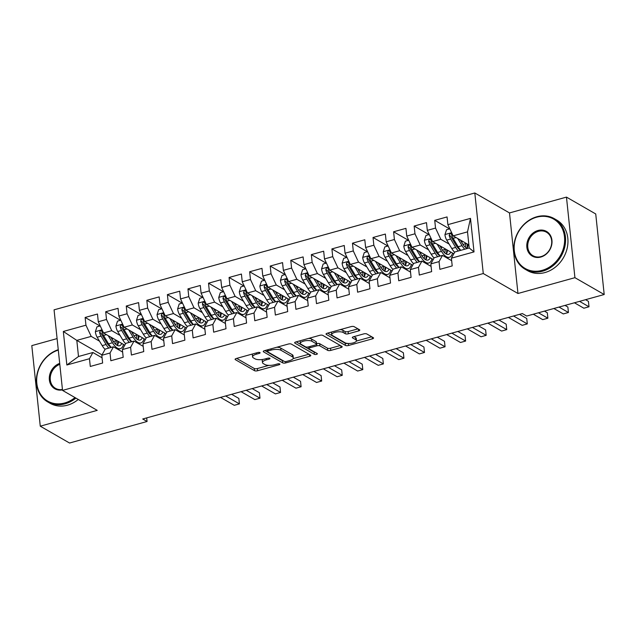 <?xml version="1.0" encoding="UTF-8"?>
<svg xmlns="http://www.w3.org/2000/svg" width="636" height="636" viewBox="0 0 636 636"><rect width="100%" height="100%" fill="white"/><g stroke="black" fill="none" stroke-linecap="round" stroke-linejoin="round"><path stroke-width="0.95" d="M259.925 352.567A1.606 0.556 174 0 0 257.763 352.535L236.314 358.489A2.29 0.803 174 0 0 235.097 359.34A2.29 0.803 174 0 0 235.36 359.658L254.519 370.685A2.29 0.803 174 0 0 257.604 370.732L279.045 364.778A1.606 0.556 174 0 0 279.896 364.182A1.606 0.556 174 0 0 279.713 363.959A1.606 0.556 174 0 0 277.558 363.919L274.784 364.69A7.338 2.56 174 0 1 264.918 364.523L263.32 363.609A7.338 2.56 174 0 1 262.485 362.584A7.338 2.56 174 0 1 266.373 359.857L269.147 359.086A1.606 0.556 174 0 0 269.998 358.489A1.606 0.556 174 0 0 269.815 358.259A1.606 0.556 174 0 0 267.661 358.227L264.886 358.998A7.338 2.56 174 0 1 255.02 358.831L253.422 357.917A7.338 2.56 174 0 1 252.587 356.883A7.338 2.56 174 0 1 256.475 354.157L259.257 353.385A1.606 0.556 174 0 0 260.108 352.789A1.606 0.556 174 0 0 259.925 352.567M358.569 330.935A2.29 0.803 174 0 0 359.785 330.084A2.29 0.803 174 0 0 359.523 329.758L354.149 326.666A2.29 0.803 174 0 0 351.072 326.618L327.254 333.232A2.29 0.803 174 0 0 326.037 334.083A2.29 0.803 174 0 0 326.292 334.401L345.451 345.428A2.29 0.803 174 0 0 348.536 345.475L372.354 338.861A2.29 0.803 174 0 0 373.57 338.01A2.29 0.803 174 0 0 373.308 337.692L366.813 333.956A2.29 0.803 174 0 0 363.728 333.9L353.536 336.73A2.29 0.803 174 0 0 352.32 337.589A2.29 0.803 174 0 0 352.583 337.907L355.802 339.759A6.129 2.139 174 0 1 356.502 340.618A6.129 2.139 174 0 1 351.978 343.186A6.129 2.139 174 0 1 345.006 342.756L332.397 335.506A6.129 2.139 174 0 1 331.69 334.647A6.129 2.139 174 0 1 336.221 332.072A6.129 2.139 174 0 1 343.194 332.501L345.292 333.709A2.29 0.803 174 0 0 348.377 333.765L358.569 330.935L358.378 329.098M574.928 277.678L566.461 197.112L509.5 212.933L517.966 293.498L574.928 277.678L604.2 294.516L526.672 316.052L522.339 313.556L142.726 418.997L147.067 421.493L146.685 417.9M517.966 293.498L483.273 273.536L62.535 390.401L54.068 309.835L474.806 192.97L483.273 273.536M57.089 338.598L31.8 345.618L40.267 426.184L97.228 410.363L62.535 390.401M40.267 426.184L69.539 443.03L147.067 421.493M291.375 344.1A2.29 0.803 174 0 0 288.291 344.052L264.473 350.667A2.29 0.803 174 0 0 263.256 351.517A2.29 0.803 174 0 0 263.519 351.843L282.678 362.862A2.29 0.803 174 0 0 285.755 362.91L309.573 356.295A2.29 0.803 174 0 0 310.789 355.445A2.29 0.803 174 0 0 310.527 355.127L291.375 344.1M295.859 341.953L319.677 335.331A2.29 0.803 174 0 1 322.762 335.387L341.922 346.405A2.29 0.803 174 0 1 342.176 346.731A2.29 0.803 174 0 1 340.968 347.582L330.768 350.412A2.29 0.803 174 0 1 327.691 350.356L319.916 345.889A2.29 0.803 174 0 0 316.839 345.841L310.074 347.717A2.29 0.803 174 0 0 308.858 348.568A2.29 0.803 174 0 0 309.12 348.886L317.205 353.544A1.606 0.556 174 0 1 317.388 353.767A1.606 0.556 174 0 1 316.203 354.443A1.606 0.556 174 0 1 314.383 354.324L294.905 343.122A2.29 0.803 174 0 1 294.643 342.804A2.29 0.803 174 0 1 295.859 341.953M102.022 354.896L76.805 340.387L78.498 356.502L66.852 365L89.469 358.72L90.288 366.447L102.627 363.021L101.808 355.293L110.036 353.004L110.847 360.739L123.185 357.305L122.374 349.577L130.603 347.296L131.414 355.023L143.752 351.597L142.941 343.869L151.161 341.58L151.98 349.315L164.319 345.889L163.5 338.153L171.728 335.872L172.539 343.599L184.877 340.173L184.066 332.445L192.295 330.156L193.106 337.891L205.444 334.464L204.633 326.729L212.853 324.447L213.664 332.175L226.003 328.748L225.192 321.021L233.42 318.731L234.231 326.467L246.569 323.04L245.758 315.305L253.987 313.023L254.798 320.751L267.136 317.324L266.325 309.597L274.545 307.315L275.356 315.043L287.695 311.616L286.884 303.881L295.112 301.599L295.923 309.327L308.261 305.9L307.45 298.173L315.679 295.891L316.49 303.618L328.828 300.192L328.017 292.465L336.237 290.175L337.048 297.902L349.387 294.476L348.576 286.749L356.804 284.467L357.615 292.194L369.953 288.768L369.142 281.04L377.363 278.751L378.182 286.486L390.52 283.052L389.701 275.324L397.929 273.043L398.74 280.77L411.079 277.344L410.268 269.616L418.496 267.327L419.307 275.062L431.645 271.628L430.834 263.9L439.055 261.619L439.873 269.346L452.212 265.92L451.393 258.192L454.82 251.975L469.209 247.976L467.516 231.862L453.126 235.861L468.891 244.94M66.852 365L63.33 331.467L85.947 325.187L91.202 336.388L99.526 341.182M99.987 325.998L85.137 317.459L85.947 325.187M85.137 317.459L97.475 314.025L98.286 321.76L106.514 319.471L111.761 330.68L120.093 335.466M120.554 320.29L105.703 311.743L106.514 319.471M105.703 311.743L118.042 308.317L118.853 316.044L127.073 313.763L132.328 324.964L140.651 329.758M141.113 314.574L126.262 306.035L127.073 313.763M126.262 306.035L138.6 302.609L139.411 310.336L147.639 308.047L152.894 319.256L161.218 324.042M161.679 308.865L146.829 300.319L147.639 308.047M146.829 300.319L159.167 296.893L159.978 304.62L168.206 302.339L173.453 313.54L181.785 318.334M182.246 303.149L167.387 294.611L168.206 302.339M167.387 294.611L179.726 291.185L180.544 298.912L188.765 296.63L194.02 307.832L202.343 312.626M202.805 297.441L187.954 288.895L188.765 296.63M187.954 288.895L200.292 285.469L201.103 293.196L209.331 290.914L214.586 302.116L222.91 306.91M223.371 291.733L208.521 283.187L209.331 290.914M208.521 283.187L220.859 279.76L221.67 287.488L229.898 285.206L235.145 296.408L243.477 301.202M243.93 286.017L229.079 277.471L229.898 285.206M229.079 277.471L241.418 274.044L242.237 281.772L250.457 279.49L255.712 290.7L264.035 295.486M264.497 280.309L249.646 271.763L250.457 279.49M249.646 271.763L261.984 268.336L262.795 276.064L271.023 273.782L276.278 284.984L284.602 289.778M285.063 274.593L270.213 266.047L271.023 273.782M270.213 266.047L282.551 262.62L283.362 270.356L291.59 268.066L296.837 279.276L305.169 284.061M305.622 268.885L290.771 260.339L291.59 268.066M290.771 260.339L303.11 256.912L303.929 264.64L312.149 262.358L317.404 273.56L325.727 278.353M326.189 263.169L311.338 254.623L312.149 262.358M311.338 254.623L323.676 251.196L324.487 258.932L332.715 256.642L337.962 267.851L346.294 272.637M346.755 257.461L331.905 248.915L332.715 256.642M331.905 248.915L344.243 245.488L345.054 253.215L353.282 250.934L358.529 262.135L366.861 266.929M367.314 251.745L352.463 243.198L353.282 250.934M352.463 243.198L364.802 239.772L365.62 247.507L373.841 245.218L379.096 256.427L387.419 261.213M387.88 246.037L373.03 237.49L373.841 245.218M373.03 237.49L385.368 234.064L386.179 241.791L394.407 239.51L399.654 250.711L407.986 255.505M408.447 240.321L393.597 231.782L394.407 239.51M393.597 231.782L405.935 228.348L406.746 236.083L414.966 233.794L420.221 245.003L428.545 249.789M429.006 234.612L414.155 226.066L414.966 233.794M414.155 226.066L426.494 222.64L427.305 230.367L435.533 228.085L440.788 239.287L449.111 244.081M449.573 228.896L434.722 220.358L435.533 228.085M434.722 220.358L447.06 216.932L447.871 224.659L470.489 218.379L474.019 251.904L451.393 258.192M451.655 260.68L442.481 255.402L434.253 257.683L430.834 263.9M439.055 261.619L442.481 255.402M447.871 224.659L453.126 235.861M470.489 218.379L467.516 231.862M431.097 266.397L421.914 261.118L413.686 263.399L410.268 269.616M418.496 267.327L421.914 261.118M440.788 239.287L432.56 241.577L453.81 253.804M427.305 230.367L432.56 241.577M410.53 272.105L401.348 266.826L393.127 269.108L389.701 275.324M397.929 273.043L401.348 266.826M420.221 245.003L411.993 247.285L433.251 259.512M406.746 236.083L411.993 247.285M389.963 277.821L380.789 272.542L372.561 274.824L369.142 281.04M377.363 278.751L380.789 272.542M399.654 250.711L391.434 253.001L412.685 265.228M386.179 241.791L391.434 253.001M369.405 283.529L360.222 278.25L352.002 280.532L348.576 286.749M356.804 284.467L360.222 278.25M379.096 256.427L370.868 258.709L392.118 270.936M365.62 247.507L370.868 258.709M348.838 289.245L339.664 283.958L331.435 286.248L328.017 292.465M336.237 290.175L339.664 283.958M358.529 262.135L350.301 264.425L371.559 276.652M345.054 253.215L350.301 264.425M328.279 294.953L319.097 289.674L310.869 291.956L307.45 298.173M315.679 295.891L319.097 289.674M337.962 267.851L329.742 270.133L350.993 282.36M324.487 258.932L329.742 270.133M307.713 300.669L298.53 295.382L290.31 297.672L286.884 303.881M295.112 301.599L298.53 295.382M317.404 273.56L309.175 275.849L330.426 288.076M303.929 264.64L309.175 275.849M287.146 306.377L277.972 301.098L269.744 303.38L266.325 309.597M274.545 307.315L277.972 301.098M296.837 279.276L288.617 281.557L309.867 293.784M283.362 270.356L288.617 281.557M266.587 312.093L257.405 306.806L249.177 309.096L245.758 315.305M253.987 313.023L257.405 306.806M276.278 284.984L268.05 287.265L289.3 299.5M262.795 276.064L268.05 287.265M246.021 317.801L236.838 312.522L228.618 314.804L225.192 321.021M233.42 318.731L236.838 312.522M255.712 290.7L247.484 292.981L268.734 305.208M242.237 281.772L247.484 292.981M225.454 323.517L216.28 318.231L208.052 320.52L204.633 326.729M212.853 324.447L216.28 318.231M235.145 296.408L226.925 298.689L248.175 310.917M221.67 287.488L226.925 298.689M204.895 329.225L195.713 323.947L187.485 326.228L184.066 332.445M192.295 330.156L195.713 323.947M214.586 302.116L206.358 304.406L227.609 316.633M201.103 293.196L206.358 304.406M184.329 334.934L175.146 329.655L166.926 331.944L163.5 338.153M171.728 335.872L175.146 329.655M194.02 307.832L185.792 310.114L207.042 322.341M180.544 298.912L185.792 310.114M163.762 340.65L154.588 335.371L146.359 337.652L142.941 343.869M151.161 341.58L154.588 335.371M173.453 313.54L165.233 315.83L186.483 328.057M159.978 304.62L165.233 315.83M143.203 346.358L134.021 341.079L125.793 343.361L122.374 349.577M130.603 347.296L134.021 341.079M152.894 319.256L144.666 321.538L165.917 333.765M139.411 310.336L144.666 321.538M122.637 352.074L113.454 346.795L105.234 349.077L101.808 355.293M110.036 353.004L113.454 346.795M132.328 324.964L124.1 327.254L145.35 339.481M118.853 316.044L124.1 327.254M102.07 357.782L92.896 352.503L78.498 356.502M89.469 358.72L92.896 352.503M111.761 330.68L103.541 332.962L124.791 345.189M98.286 321.76L103.541 332.962M604.2 294.516L595.733 213.958L566.461 197.112M509.5 212.933L474.806 192.97M91.202 336.388L76.805 340.387L63.33 331.467M469.209 247.976L474.019 251.904M252.572 353.974A7.338 2.56 174 0 0 252.357 354.705L252.587 356.883M262.612 359.475A7.338 2.56 174 0 0 262.255 360.405L262.485 362.584M236.695 358.386L254.289 368.506A2.29 0.803 174 0 0 257.373 368.554L268.829 365.374M293.093 358.632L308.969 354.228M264.854 350.563L282.448 360.684A2.29 0.803 174 0 0 283.529 360.946M268.185 350.905A1.606 0.556 174 0 0 267.335 351.501A1.606 0.556 174 0 0 267.518 351.732L284.332 361.407A1.606 0.556 174 0 0 286.486 361.439L289.412 360.628A7.338 2.56 174 0 0 293.307 357.901A7.338 2.56 174 0 0 292.473 356.875L280.977 350.261A7.338 2.56 174 0 0 271.111 350.094L268.185 350.905L268.058 349.673M293.307 357.901L293.077 355.723A7.338 2.56 174 0 0 292.242 354.697L292.473 356.875M276.835 347.232A7.338 2.56 174 0 1 280.746 348.083L292.242 354.697M340.355 345.507L330.545 348.234L330.768 350.412M316.513 343.686L316.609 343.663A2.29 0.803 174 0 1 319.693 343.71L327.461 348.178A2.29 0.803 174 0 0 330.545 348.234M296.241 341.842L314.152 352.153A1.606 0.556 174 0 0 315.114 352.336M311.855 341.254A6.129 2.139 174 0 0 304.882 340.824A6.129 2.139 174 0 0 300.359 343.392A6.129 2.139 174 0 0 301.059 344.251L305.503 346.811A2.29 0.803 174 0 0 308.587 346.859L315.345 344.982A2.29 0.803 174 0 0 316.561 344.132A2.29 0.803 174 0 0 316.299 343.806L311.855 341.254L311.632 339.075A6.129 2.139 174 0 0 308.706 338.384M300.232 340.737A6.129 2.139 174 0 0 300.128 341.214L300.359 343.392M316.561 344.132L316.33 341.953A2.29 0.803 174 0 0 316.076 341.627L316.299 343.806M311.632 339.075L316.076 341.627M340.173 329.639A6.129 2.139 174 0 1 342.963 330.322L345.062 331.531A2.29 0.803 174 0 0 348.146 331.587L357.965 328.86M331.539 332.04A6.129 2.139 174 0 0 331.467 332.469L331.69 334.647M356.502 340.618L356.271 338.439A6.129 2.139 174 0 0 355.572 337.581L355.802 339.759M353.918 336.627L355.572 337.581M356.43 341.039L371.742 336.786M327.627 333.129L345.221 343.249A2.29 0.803 174 0 0 347.693 343.432M100.242 325.926L96.958 326.84L95.36 331.769A6.193 2.512 74.5 0 0 97.149 337.231L102.197 345.618A17.872 7.266 74.5 0 0 105.051 349.395M112.373 339.799L112.437 338.082M108.192 335.641L112.477 342.756A17.872 7.266 74.5 0 0 120.347 348.671A17.872 7.266 74.5 0 0 123.487 344.442M110.767 337.12L113.001 340.84A14.835 6.026 74.5 0 0 119.528 345.745A14.835 6.026 74.5 0 0 121.738 343.44M111.221 347.415A17.872 7.266 -105.5 0 1 108.565 343.845L103.525 335.458A6.193 2.512 -105.5 0 1 102.038 331.706L101.394 330.776L100.409 330.712L99.574 332.39A6.193 2.512 74.5 0 0 101.06 336.142L106.101 344.529A17.872 7.266 74.5 0 0 108.756 348.099M117.294 345.428A17.872 7.266 74.5 0 0 117.644 342.287L117.692 341.103M113.431 341.524L116.205 340.745A14.835 6.026 -105.5 0 1 115.688 344.283M111.093 347.28A14.835 6.026 -105.5 0 1 106.625 342.605L101.585 334.226A3.156 1.28 -105.5 0 1 101.132 333.288L99.574 332.39M220.509 397.389L234.279 405.315L239.414 403.884L238.842 398.438L231.647 394.296M116.205 340.745L116.229 340.26M117.342 345.451A14.835 6.026 74.5 0 0 118.558 341.604M239.414 403.884L225.653 395.966M120.808 320.218L117.517 321.132L115.919 326.053A6.193 2.512 74.5 0 0 117.716 331.515L122.756 339.902A17.872 7.266 74.5 0 0 125.618 343.686M132.94 334.091L133.004 332.374M128.758 329.933L133.035 337.048A17.872 7.266 74.5 0 0 140.906 342.955A17.872 7.266 74.5 0 0 144.054 338.734M131.326 331.412L133.56 335.124A14.835 6.026 74.5 0 0 140.095 340.029A14.835 6.026 74.5 0 0 142.305 337.724M131.787 341.699A17.872 7.266 -105.5 0 1 129.132 338.129L124.092 329.75A6.193 2.512 -105.5 0 1 122.605 325.998L121.961 325.06L120.975 325.004L120.132 326.681A6.193 2.512 74.5 0 0 121.619 330.434L126.667 338.821A17.872 7.266 74.5 0 0 129.315 342.383M137.861 339.719A17.872 7.266 74.5 0 0 138.211 336.579L138.251 335.395M133.989 335.808L136.772 335.037A14.835 6.026 -105.5 0 1 136.255 338.575M131.66 341.572A14.835 6.026 -105.5 0 1 127.192 336.897L122.144 328.51A3.156 1.28 -105.5 0 1 121.691 327.58L120.132 326.681M241.076 391.681L254.837 399.599L259.981 398.168L259.409 392.73L252.214 388.588M136.772 335.037L136.788 334.552M137.909 339.743A14.835 6.026 74.5 0 0 139.117 335.895M259.981 398.168L246.219 390.25M141.367 314.51L138.084 315.416L136.486 320.345A6.193 2.512 74.5 0 0 138.274 325.807L143.323 334.194A17.872 7.266 74.5 0 0 146.185 337.97M153.507 328.375L153.562 326.658M149.325 324.217L153.602 331.332A17.872 7.266 74.5 0 0 161.472 337.247A17.872 7.266 74.5 0 0 164.621 333.018M151.893 325.696L154.127 329.416A14.835 6.026 74.5 0 0 160.662 334.321A14.835 6.026 74.5 0 0 162.872 332.016M152.346 335.991A17.872 7.266 -105.5 0 1 149.699 332.421L144.65 324.034A6.193 2.512 -105.5 0 1 143.164 320.282L142.52 319.351L141.542 319.288L140.699 320.973A6.193 2.512 74.5 0 0 142.186 324.718L147.226 333.105A17.872 7.266 74.5 0 0 149.881 336.675M158.428 334.003A17.872 7.266 74.5 0 0 158.769 330.863L158.817 329.679M154.556 330.1L157.338 329.321A14.835 6.026 -105.5 0 1 156.822 332.859M152.227 335.856A14.835 6.026 -105.5 0 1 147.751 331.181L142.71 322.802A3.156 1.28 -105.5 0 1 142.257 321.864L140.699 320.973M261.642 385.973L275.404 393.891L280.548 392.46L279.975 387.014L272.772 382.872M157.338 329.321L157.354 328.836M158.475 334.027A14.835 6.026 74.5 0 0 159.684 330.179M280.548 392.46L266.778 384.541M58.297 350.078A28.501 24.065 -60.1 0 0 36.872 383.802A28.501 24.065 -60.1 0 0 64.697 402.97A28.501 24.065 -60.1 0 0 74.992 397.572M75.883 398.08A29.2 24.661 119.9 0 1 65.095 403.804A29.2 24.661 119.9 0 1 47.668 401.896A29.2 24.661 119.9 0 1 37.007 374.445A29.2 24.661 119.9 0 1 58.258 349.705M62.487 389.884A14.246 12.036 119.9 0 1 49.362 379.891A14.246 12.036 119.9 0 1 59.697 363.379M59.8 364.325A13.547 11.44 -60.1 0 0 50.467 375.924A13.547 11.44 -60.1 0 0 55.475 388.334A13.547 11.44 -60.1 0 0 62.439 389.471M78.268 399.456A29.2 24.661 119.9 0 1 67.48 405.18A29.2 24.661 119.9 0 1 50.053 403.272L47.668 401.896M542.19 270.34A28.501 24.065 -60.1 0 0 564.49 236.807A28.501 24.065 -60.1 0 0 536.609 217.21A28.501 24.065 -60.1 0 0 514.309 250.743A28.501 24.065 -60.1 0 0 542.19 270.34M536.864 216.749A29.2 24.661 119.9 0 1 554.29 218.657A29.2 24.661 119.9 0 1 564.824 246.712A29.2 24.661 119.9 0 1 542.587 271.182A29.2 24.661 119.9 0 1 525.161 269.274A29.2 24.661 119.9 0 1 514.627 241.211A29.2 24.661 119.9 0 1 536.864 216.749M540.799 257.055A14.246 12.036 119.9 0 1 526.854 247.261A14.246 12.036 119.9 0 1 538.008 230.494A14.246 12.036 119.9 0 1 551.945 240.289A14.246 12.036 119.9 0 1 540.799 257.055M538.398 231.337A13.547 11.44 -60.1 0 0 528.079 242.69A13.547 11.44 -60.1 0 0 532.968 255.704A13.547 11.44 -60.1 0 0 541.053 256.594A13.547 11.44 -60.1 0 0 551.372 245.242A13.547 11.44 -60.1 0 0 546.483 232.22A13.547 11.44 -60.1 0 0 538.398 231.337M600.01 254.654A29.2 24.661 119.9 0 1 600.487 259.21M554.29 218.657L556.675 220.024A29.2 24.661 119.9 0 1 567.209 248.088A29.2 24.661 119.9 0 1 544.973 272.55A29.2 24.661 119.9 0 1 527.546 270.642L525.161 269.274M161.934 308.794L158.65 309.708L157.052 314.629A6.193 2.512 74.5 0 0 158.841 320.091L163.881 328.478A17.872 7.266 74.5 0 0 166.743 332.262M174.065 322.667L174.129 320.949M169.884 318.509L174.169 325.624A17.872 7.266 74.5 0 0 182.031 331.531A17.872 7.266 74.5 0 0 185.179 327.309M172.459 319.988L174.693 323.7A14.835 6.026 74.5 0 0 181.22 328.605A14.835 6.026 74.5 0 0 183.43 326.3M172.913 330.275A17.872 7.266 -105.5 0 1 170.257 326.713L165.217 318.326A6.193 2.512 -105.5 0 1 163.73 314.574L163.086 313.635L162.101 313.58L161.266 315.257A6.193 2.512 74.5 0 0 162.752 319.01L167.793 327.397A17.872 7.266 74.5 0 0 170.448 330.966M178.986 328.295A17.872 7.266 74.5 0 0 179.336 325.155L179.384 323.97M175.123 324.384L177.897 323.613A14.835 6.026 -105.5 0 1 177.38 327.15M172.785 330.148A14.835 6.026 -105.5 0 1 168.317 325.473L163.277 317.086A3.156 1.28 -105.5 0 1 162.824 316.156L161.266 315.257M282.201 380.256L295.971 388.175L301.106 386.752L300.534 381.306L293.339 377.164M177.897 323.613L177.921 323.128M179.034 328.319A14.835 6.026 74.5 0 0 180.25 324.471M301.106 386.752L287.345 378.825M182.5 303.086L179.209 303.992L177.611 308.921A6.193 2.512 74.5 0 0 179.408 314.383L184.448 322.77A17.872 7.266 74.5 0 0 187.31 326.554M194.632 316.951L194.696 315.233M190.45 312.793L194.727 319.916A17.872 7.266 74.5 0 0 202.598 325.823A17.872 7.266 74.5 0 0 205.746 321.593M193.018 314.271L195.252 317.992A14.835 6.026 74.5 0 0 201.787 322.897A14.835 6.026 74.5 0 0 203.997 320.592M193.479 324.567A17.872 7.266 -105.5 0 1 190.824 320.997L185.784 312.61A6.193 2.512 -105.5 0 1 184.297 308.858L183.653 307.927L182.667 307.872L181.824 309.549A6.193 2.512 74.5 0 0 183.311 313.294L188.359 321.681A17.872 7.266 74.5 0 0 191.007 325.25M199.553 322.579A17.872 7.266 74.5 0 0 199.903 319.439L199.943 318.254M195.681 318.676L198.464 317.905A14.835 6.026 -105.5 0 1 197.947 321.434M193.352 324.432A14.835 6.026 -105.5 0 1 188.884 319.765L183.836 311.378A3.156 1.28 -105.5 0 1 183.383 310.44L181.824 309.549M302.768 374.548L316.529 382.467L321.673 381.036L321.101 375.59L313.906 371.456M198.464 317.905L198.48 317.42M199.601 322.603A14.835 6.026 74.5 0 0 200.809 318.755M321.673 381.036L307.911 373.117M203.059 297.37L199.776 298.284L198.178 303.213A6.193 2.512 74.5 0 0 199.966 308.675L205.015 317.054A17.872 7.266 74.5 0 0 207.877 320.838M215.191 311.243L215.254 309.525M211.017 307.085L215.294 314.2A17.872 7.266 74.5 0 0 223.164 320.107A17.872 7.266 74.5 0 0 226.313 315.885M213.585 308.563L215.819 312.276A14.835 6.026 74.5 0 0 222.354 317.181A14.835 6.026 74.5 0 0 224.564 314.876M214.038 318.851A17.872 7.266 -105.5 0 1 211.391 315.289L206.342 306.902A6.193 2.512 -105.5 0 1 204.856 303.149L204.212 302.211L203.234 302.156L202.391 303.833A6.193 2.512 74.5 0 0 203.878 307.586L208.918 315.973A17.872 7.266 74.5 0 0 211.573 319.542M220.12 316.871A17.872 7.266 74.5 0 0 220.461 313.731L220.509 312.546M216.248 312.96L219.03 312.189A14.835 6.026 -105.5 0 1 218.514 315.726M213.919 318.723A14.835 6.026 -105.5 0 1 209.443 314.049L204.402 305.662A3.156 1.28 -105.5 0 1 203.949 304.731L202.391 303.833M323.334 368.832L337.096 376.75L342.24 375.327L341.667 369.882L334.464 365.74M219.03 312.189L219.046 311.704M220.167 316.895A14.835 6.026 74.5 0 0 221.376 313.047M342.24 375.327L328.47 367.409M223.626 291.662L220.342 292.568L218.744 297.497A6.193 2.512 74.5 0 0 220.533 302.959L225.573 311.346A17.872 7.266 74.5 0 0 228.435 315.13M235.757 305.526L235.821 303.809M231.576 301.369L235.861 308.492A17.872 7.266 74.5 0 0 243.723 314.399A17.872 7.266 74.5 0 0 246.871 310.169M234.151 302.847L236.385 306.568A14.835 6.026 74.5 0 0 242.912 311.473A14.835 6.026 74.5 0 0 245.122 309.168M234.605 313.143A17.872 7.266 -105.5 0 1 231.949 309.573L226.909 301.186A6.193 2.512 -105.5 0 1 225.422 297.433L224.778 296.503L223.793 296.448L222.95 298.125A6.193 2.512 74.5 0 0 224.444 301.877L229.485 310.257A17.872 7.266 74.5 0 0 232.132 313.826M240.678 311.155A17.872 7.266 74.5 0 0 241.028 308.015L241.068 306.83M236.815 307.252L239.589 306.48A14.835 6.026 -105.5 0 1 239.072 310.01M234.477 313.007A14.835 6.026 -105.5 0 1 230.009 308.341L224.961 299.954A3.156 1.28 -105.5 0 1 224.516 299.023L222.95 298.125M343.893 363.124L357.663 371.042L362.798 369.611L362.226 364.166L355.031 360.032M239.589 306.48L239.605 305.995M240.726 311.179A14.835 6.026 74.5 0 0 241.942 307.331M362.798 369.611L349.037 361.693M244.192 285.946L240.901 286.86L239.303 291.789A6.193 2.512 74.5 0 0 241.1 297.25L246.14 305.63A17.872 7.266 74.5 0 0 249.002 309.414M256.324 299.818L256.387 298.101M252.142 295.661L256.419 302.776A17.872 7.266 74.5 0 0 264.29 308.683A17.872 7.266 74.5 0 0 267.438 304.461M254.71 297.139L256.944 300.852A14.835 6.026 74.5 0 0 263.479 305.757A14.835 6.026 74.5 0 0 265.689 303.452M255.171 307.427A17.872 7.266 -105.5 0 1 252.516 303.865L247.476 295.478A6.193 2.512 -105.5 0 1 245.989 291.725L245.337 290.787L244.359 290.731L243.516 292.409A6.193 2.512 74.5 0 0 245.003 296.161L250.051 304.549A17.872 7.266 74.5 0 0 252.699 308.118M261.245 305.447A17.872 7.266 74.5 0 0 261.595 302.307L261.635 301.122M257.373 301.536L260.156 300.764A14.835 6.026 -105.5 0 1 259.639 304.302M255.044 307.299A14.835 6.026 -105.5 0 1 250.568 302.625L245.528 294.237A3.156 1.28 -105.5 0 1 245.075 293.307L243.516 292.409M364.46 357.408L378.221 365.326L383.365 363.903L382.793 358.458L375.598 354.316M260.156 300.764L260.172 300.279M261.293 305.471A14.835 6.026 74.5 0 0 262.501 301.623M383.365 363.903L369.603 355.985M264.751 280.238L261.468 281.144L259.87 286.073A6.193 2.512 74.5 0 0 261.658 291.534L266.707 299.922A17.872 7.266 74.5 0 0 269.569 303.706M276.883 294.102L276.946 292.393M272.709 289.944L276.986 297.068A17.872 7.266 74.5 0 0 284.856 302.975A17.872 7.266 74.5 0 0 288.005 298.753M275.277 291.423L277.511 295.144A14.835 6.026 74.5 0 0 284.046 300.049A14.835 6.026 74.5 0 0 286.256 297.743M275.73 301.718A17.872 7.266 -105.5 0 1 273.083 298.149L268.034 289.762A6.193 2.512 -105.5 0 1 266.548 286.017L265.904 285.079L264.926 285.023L264.083 286.701A6.193 2.512 74.5 0 0 265.57 290.453L270.61 298.833A17.872 7.266 74.5 0 0 273.265 302.402M281.812 299.731A17.872 7.266 74.5 0 0 282.153 296.599L282.201 295.414M277.94 295.827L280.722 295.056A14.835 6.026 -105.5 0 1 280.206 298.586M275.611 301.583A14.835 6.026 -105.5 0 1 271.135 296.917L266.094 288.529A3.156 1.28 -105.5 0 1 265.641 287.599L264.083 286.701M385.026 351.7L398.788 359.618L403.932 358.187L403.359 352.749L396.156 348.608M280.722 295.056L280.738 294.571M281.859 299.755A14.835 6.026 74.5 0 0 283.068 295.907M403.932 358.187L390.162 350.269M285.318 274.521L282.034 275.436L280.436 280.365A6.193 2.512 74.5 0 0 282.225 285.826L287.265 294.206A17.872 7.266 74.5 0 0 290.127 297.99M297.449 288.394L297.513 286.677M293.268 284.236L297.553 291.352A17.872 7.266 74.5 0 0 305.415 297.258A17.872 7.266 74.5 0 0 308.563 293.037M295.835 285.715L298.077 289.428A14.835 6.026 74.5 0 0 304.604 294.333A14.835 6.026 74.5 0 0 306.814 292.027M296.296 296.01A17.872 7.266 -105.5 0 1 293.641 292.441L288.601 284.054A6.193 2.512 -105.5 0 1 287.114 280.301L286.47 279.363L285.485 279.307L284.642 280.985A6.193 2.512 74.5 0 0 286.128 284.737L291.177 293.124A17.872 7.266 74.5 0 0 293.824 296.694M302.37 294.023A17.872 7.266 74.5 0 0 302.72 290.883L302.76 289.698M298.499 290.111L301.281 289.34A14.835 6.026 -105.5 0 1 300.764 292.878M296.169 295.875A14.835 6.026 -105.5 0 1 291.701 291.201L286.653 282.813A3.156 1.28 -105.5 0 1 286.208 281.883L284.642 280.985M405.585 345.984L419.355 353.902L424.49 352.479L423.918 347.033L416.723 342.891M301.281 289.34L301.297 288.855M302.418 294.047A14.835 6.026 74.5 0 0 303.634 290.199M424.49 352.479L410.729 344.561M305.876 268.813L302.593 269.728L300.995 274.649A6.193 2.512 74.5 0 0 302.792 280.11L307.832 288.498A17.872 7.266 74.5 0 0 310.694 292.282M318.016 282.678L318.08 280.969M313.834 278.528L318.111 285.644A17.872 7.266 74.5 0 0 325.982 291.55A17.872 7.266 74.5 0 0 329.13 287.329M316.402 279.999L318.636 283.72A14.835 6.026 74.5 0 0 325.171 288.625A14.835 6.026 74.5 0 0 327.381 286.319M316.855 290.294A17.872 7.266 -105.5 0 1 314.208 286.725L309.168 278.345A6.193 2.512 -105.5 0 1 307.673 274.593L307.029 273.655L306.051 273.599L305.208 275.277A6.193 2.512 74.5 0 0 306.695 279.029L311.735 287.416A17.872 7.266 74.5 0 0 314.391 290.978M322.937 288.307A17.872 7.266 74.5 0 0 323.287 285.174L323.327 283.99M319.065 284.403L321.848 283.632A14.835 6.026 -105.5 0 1 321.331 287.162M316.736 290.159A14.835 6.026 -105.5 0 1 312.26 285.492L307.22 277.105A3.156 1.28 -105.5 0 1 306.767 276.175L305.208 275.277M426.152 340.276L439.913 348.194L445.057 346.763L444.485 341.325L437.29 337.183M321.848 283.632L321.864 283.147M322.985 288.331A14.835 6.026 74.5 0 0 324.193 284.483M445.057 346.763L431.295 338.845M326.443 263.097L323.16 264.012L321.562 268.941A6.193 2.512 74.5 0 0 323.35 274.402L328.399 282.789A17.872 7.266 74.5 0 0 331.261 286.566M338.575 276.97L338.638 275.253M334.401 272.812L338.678 279.927A17.872 7.266 74.5 0 0 346.548 285.834A17.872 7.266 74.5 0 0 349.697 281.613M336.969 274.291L339.203 278.012A14.835 6.026 74.5 0 0 345.73 282.909A14.835 6.026 74.5 0 0 347.948 280.603M337.422 284.586A17.872 7.266 -105.5 0 1 334.775 281.017L329.726 272.629A6.193 2.512 -105.5 0 1 328.24 268.877L327.596 267.947L326.618 267.883L325.775 269.561A6.193 2.512 74.5 0 0 327.262 273.313L332.302 281.7A17.872 7.266 74.5 0 0 334.957 285.27M343.504 282.599A17.872 7.266 74.5 0 0 343.845 279.458L343.893 278.274M339.632 278.687L342.406 277.916A14.835 6.026 -105.5 0 1 341.898 281.454M337.303 284.451A14.835 6.026 -105.5 0 1 332.827 279.776L327.786 271.397A3.156 1.28 -105.5 0 1 327.333 270.459L325.775 269.561M446.718 334.56L460.48 342.478L465.616 341.055L465.051 335.609L457.848 331.467M342.406 277.916L342.43 277.431M343.551 282.623A14.835 6.026 74.5 0 0 344.76 278.775M465.616 341.055L451.854 333.137M347.01 257.389L343.726 258.303L342.128 263.225A6.193 2.512 74.5 0 0 343.917 268.686L348.957 277.073A17.872 7.266 74.5 0 0 351.819 280.858M359.141 271.254L359.205 269.545M354.96 267.104L359.245 274.219A17.872 7.266 74.5 0 0 367.107 280.126A17.872 7.266 74.5 0 0 370.255 275.905M357.527 268.583L359.769 272.295A14.835 6.026 74.5 0 0 366.296 277.201A14.835 6.026 74.5 0 0 368.506 274.895M357.989 278.87A17.872 7.266 -105.5 0 1 355.333 275.301L350.293 266.921A6.193 2.512 -105.5 0 1 348.806 263.169L348.162 262.231L347.177 262.175L346.334 263.853A6.193 2.512 74.5 0 0 347.82 267.605L352.869 275.992A17.872 7.266 74.5 0 0 355.516 279.554M364.062 276.883A17.872 7.266 74.5 0 0 364.412 273.75L364.452 272.566M360.191 272.979L362.973 272.208A14.835 6.026 -105.5 0 1 362.456 275.746M357.861 278.743A14.835 6.026 -105.5 0 1 353.393 274.068L348.345 265.681A3.156 1.28 -105.5 0 1 347.9 264.751L346.334 263.853M467.277 328.852L481.039 336.77L486.182 335.339L485.61 329.901L478.415 325.759M362.973 272.208L362.989 271.723M364.11 276.914A14.835 6.026 74.5 0 0 365.326 273.059M486.182 335.339L472.421 327.421M367.568 251.673L364.285 252.587L362.687 257.516A6.193 2.512 74.5 0 0 364.484 262.978L369.524 271.365A17.872 7.266 74.5 0 0 372.386 275.142M379.708 265.546L379.772 263.829M375.526 261.388L379.803 268.503A17.872 7.266 74.5 0 0 387.674 274.418A17.872 7.266 74.5 0 0 390.822 270.189M378.094 262.867L380.328 266.587A14.835 6.026 74.5 0 0 386.863 271.485A14.835 6.026 74.5 0 0 389.073 269.187M378.547 273.162A17.872 7.266 -105.5 0 1 375.9 269.592L370.852 261.205A6.193 2.512 -105.5 0 1 369.365 257.453L368.721 256.523L367.743 256.459L366.9 258.137A6.193 2.512 74.5 0 0 368.387 261.889L373.427 270.276A17.872 7.266 74.5 0 0 376.083 273.846M384.629 271.175A17.872 7.266 74.5 0 0 384.979 268.034L385.019 266.85M380.757 267.271L383.54 266.492A14.835 6.026 -105.5 0 1 383.023 270.03M378.428 273.027A14.835 6.026 -105.5 0 1 373.952 268.352L368.912 259.973A3.156 1.28 -105.5 0 1 368.459 259.035L366.9 258.137M487.844 323.136L501.605 331.062L506.749 329.631L506.177 324.185L498.982 320.043M383.54 266.492L383.556 266.007M384.677 271.198A14.835 6.026 74.5 0 0 385.885 267.351M506.749 329.631L492.987 321.713M388.135 245.965L384.852 246.879L383.254 251.8A6.193 2.512 74.5 0 0 385.042 257.262L390.091 265.649A17.872 7.266 74.5 0 0 392.953 269.433M400.267 259.838L400.33 258.121M396.093 255.68L400.37 262.795A17.872 7.266 74.5 0 0 408.24 268.702A17.872 7.266 74.5 0 0 411.389 264.481M398.661 257.159L400.895 260.871A14.835 6.026 74.5 0 0 407.422 265.776A14.835 6.026 74.5 0 0 409.64 263.471M399.114 267.446A17.872 7.266 -105.5 0 1 396.466 263.876L391.418 255.497A6.193 2.512 -105.5 0 1 389.932 251.745L389.288 250.807L388.31 250.751L387.467 252.428A6.193 2.512 74.5 0 0 388.954 256.181L393.994 264.568A17.872 7.266 74.5 0 0 396.649 268.13M405.188 265.466A17.872 7.266 74.5 0 0 405.537 262.326L405.585 261.142M401.324 261.555L404.099 260.784A14.835 6.026 -105.5 0 1 403.59 264.322M398.987 267.319A14.835 6.026 -105.5 0 1 394.519 262.644L389.478 254.257A3.156 1.28 -105.5 0 1 389.025 253.327L387.467 252.428M508.41 317.428L522.172 325.346L527.308 323.915L526.735 318.477L519.54 314.335M404.099 260.784L404.122 260.299M405.243 265.49A14.835 6.026 74.5 0 0 406.452 261.642M527.308 323.915L513.546 315.997M408.702 240.249L405.418 241.163L403.82 246.092A6.193 2.512 74.5 0 0 405.609 251.554L410.649 259.941A17.872 7.266 74.5 0 0 413.511 263.717M420.833 254.122L420.897 252.405M416.652 249.964L420.937 257.079A17.872 7.266 74.5 0 0 428.799 262.994A17.872 7.266 74.5 0 0 431.947 258.765M419.219 251.443L421.461 255.163A14.835 6.026 74.5 0 0 427.988 260.068A14.835 6.026 74.5 0 0 430.198 257.763M419.68 261.738A17.872 7.266 -105.5 0 1 417.025 258.168L411.985 249.781A6.193 2.512 -105.5 0 1 410.498 246.029L409.854 245.099L408.868 245.035L408.026 246.712A6.193 2.512 74.5 0 0 409.512 250.465L414.561 258.852A17.872 7.266 74.5 0 0 417.208 262.422M425.754 259.75A17.872 7.266 74.5 0 0 426.104 256.61L426.144 255.426M421.883 255.847L424.665 255.068A14.835 6.026 -105.5 0 1 424.148 258.606M419.553 261.603A14.835 6.026 -105.5 0 1 415.085 256.928L410.037 248.549A3.156 1.28 -105.5 0 1 409.592 247.611L408.026 246.712M533.31 314.208L542.731 319.638L547.874 318.207L547.302 312.761L544.44 311.115M424.665 255.068L424.681 254.583M425.802 259.774A14.835 6.026 74.5 0 0 427.01 255.926M547.874 318.207L538.446 312.785M429.26 234.541L425.977 235.455L424.379 240.376A6.193 2.512 74.5 0 0 426.176 245.838L431.216 254.225A17.872 7.266 74.5 0 0 434.078 258.009M441.4 248.414L441.464 246.696M437.218 244.256L441.495 251.371A17.872 7.266 74.5 0 0 449.366 257.278A17.872 7.266 74.5 0 0 452.514 253.056M439.786 245.735L442.02 249.447A14.835 6.026 74.5 0 0 448.555 254.352A14.835 6.026 74.5 0 0 450.765 252.047M440.239 256.022A17.872 7.266 -105.5 0 1 437.592 252.46L432.544 244.073A6.193 2.512 -105.5 0 1 431.057 240.321L430.413 239.382L429.435 239.327L428.592 241.004A6.193 2.512 74.5 0 0 430.079 244.757L435.119 253.144A17.872 7.266 74.5 0 0 437.775 256.705M446.321 254.042A17.872 7.266 74.5 0 0 446.671 250.902L446.711 249.717M442.449 250.131L445.232 249.36A14.835 6.026 -105.5 0 1 444.715 252.897M440.12 255.895A14.835 6.026 -105.5 0 1 435.644 251.22L430.604 242.833A3.156 1.28 -105.5 0 1 430.151 241.903L428.592 241.004M553.869 308.5L563.297 313.922L568.441 312.499L567.869 307.053L565.007 305.407M445.232 249.36L445.248 248.875M446.369 254.066A14.835 6.026 74.5 0 0 447.577 250.218M568.441 312.499L559.012 307.069M449.827 228.833L446.544 229.739L444.946 234.668A6.193 2.512 74.5 0 0 446.734 240.13L451.783 248.517A17.872 7.266 74.5 0 0 454.637 252.301M461.959 242.698L462.022 240.98M457.785 238.54L462.062 245.663A17.872 7.266 74.5 0 0 464.717 249.225M460.353 240.018L462.587 243.739A14.835 6.026 74.5 0 0 467.301 248.509M460.806 250.314A17.872 7.266 -105.5 0 1 458.151 246.744L453.11 238.357A6.193 2.512 -105.5 0 1 451.624 234.605L450.98 233.674L450.002 233.611L449.159 235.296A6.193 2.512 74.5 0 0 450.646 239.041L455.686 247.428A17.872 7.266 74.5 0 0 458.341 250.997M466.88 248.326A17.872 7.266 74.5 0 0 467.229 245.186L467.277 244.001M463.016 244.423L465.791 243.652A14.835 6.026 -105.5 0 1 465.282 247.181M460.679 250.179A14.835 6.026 -105.5 0 1 456.211 245.512L451.17 237.125A3.156 1.28 -105.5 0 1 450.717 236.187L449.159 235.296M574.435 302.784L583.864 308.214L589 306.783L588.427 301.337L585.573 299.691M465.791 243.652L465.814 243.159M466.935 248.35A14.835 6.026 74.5 0 0 468.144 244.502M589 306.783L579.579 301.361M256.348 352.924L256.475 354.157M269.044 358.084L269.147 359.086M266.245 358.617L266.373 359.857M278.942 363.776L279.045 364.778M257.373 368.554L257.604 370.732M254.289 368.506L254.519 370.685M235.288 358.974L235.36 359.658M259.146 352.384L259.257 353.385M309.382 354.467L309.573 356.295M285.62 361.582L285.755 362.91M282.448 360.684L282.678 362.862M263.447 351.151L263.519 351.843M280.746 348.083L280.977 350.261M270.984 348.862L271.111 350.094M340.769 345.745L340.968 347.582M327.461 348.178L327.691 350.356M319.693 343.71L319.916 345.889M316.609 343.663L316.839 345.841M309.947 346.485L310.074 347.717M314.152 352.153L314.383 354.324M294.834 342.43L294.905 343.122M348.146 331.587L348.377 333.765M345.062 331.531L345.292 333.709M342.963 330.322L343.194 332.501M352.511 337.215L352.583 337.907M372.155 337.032L372.354 338.861M348.321 343.472L348.536 345.475M345.221 343.249L345.451 345.428M326.22 333.717L326.292 334.401M102.054 329.798L95.4 331.642M106.101 344.529L102.197 345.618M112.477 342.756L108.565 343.845M101.06 336.142L97.149 337.231M106.458 334.647L103.525 335.458M122.621 324.082L115.959 325.934M126.667 338.821L122.756 339.902M133.035 337.048L129.132 338.129M121.619 330.434L117.716 331.515M127.025 328.931L124.092 329.75M143.179 318.374L136.525 320.218M147.226 333.105L143.323 334.194M153.602 331.332L149.699 332.421M142.186 324.718L138.274 325.807M147.584 323.223L144.65 324.034M163.746 312.658L157.092 314.51M167.793 327.397L163.881 328.478M174.169 325.624L170.257 326.713M162.752 319.01L158.841 320.091M168.15 317.507L165.217 318.326M184.313 306.95L177.651 308.794M188.359 321.681L184.448 322.77M194.727 319.916L190.824 320.997M183.311 313.294L179.408 314.383M188.717 311.799L185.784 312.61M204.871 301.233L198.217 303.086M208.918 315.973L205.015 317.054M215.294 314.2L211.391 315.289M203.878 307.586L199.966 308.675M209.276 306.083L206.342 306.902M225.438 295.525L218.784 297.378M229.485 310.257L225.573 311.346M235.861 308.492L231.949 309.573M224.444 301.877L220.533 302.959M229.842 300.375L226.909 301.186M246.005 289.817L239.343 291.662M250.051 304.549L246.14 305.63M256.419 302.776L252.516 303.865M245.003 296.161L241.1 297.25M250.409 294.659L247.476 295.478M266.564 284.101L259.909 285.954M270.61 298.833L266.707 299.922M276.986 297.068L273.083 298.149M265.57 290.453L261.658 291.534M270.968 288.951L268.034 289.762M287.13 278.393L280.476 280.238M291.177 293.124L287.265 294.206M297.553 291.352L293.641 292.441M286.128 284.737L282.225 285.826M291.534 283.235L288.601 284.054M307.689 272.677L301.035 274.529M311.735 287.416L307.832 288.498M318.111 285.644L314.208 286.725M306.695 279.029L302.792 280.11M312.101 277.527L309.168 278.345M328.255 266.969L321.601 268.813M332.302 281.7L328.399 282.789M338.678 279.927L334.775 281.017M327.262 273.313L323.35 274.402M332.66 271.818L329.726 272.629M348.822 261.253L342.168 263.105M352.869 275.992L348.957 277.073M359.245 274.219L355.333 275.301M347.82 267.605L343.917 268.686M353.226 266.102L350.293 266.921M369.381 255.545L362.727 257.389M373.427 270.276L369.524 271.365M379.803 268.503L375.9 269.592M368.387 261.889L364.484 262.978M373.793 260.394L370.852 261.205M389.948 249.829L383.293 251.681M393.994 264.568L390.091 265.649M400.37 262.795L396.466 263.876M388.954 256.181L385.042 257.262M394.352 254.678L391.418 255.497M410.514 244.121L403.852 245.965M414.561 258.852L410.649 259.941M420.937 257.079L417.025 258.168M409.512 250.465L405.609 251.554M414.918 248.97L411.985 249.781M431.073 238.405L424.419 240.257M435.119 253.144L431.216 254.225M441.495 251.371L437.592 252.46M430.079 244.757L426.176 245.838M435.485 243.254L432.544 244.073M451.64 232.697L444.985 234.541M455.686 247.428L451.783 248.517M462.062 245.663L458.151 246.744M450.646 239.041L446.734 240.13M456.044 237.546L453.11 238.357M267.168 349.919L267.335 351.501M308.675 346.835L308.858 348.568M117.899 349.347L120.347 348.671M138.465 343.639L140.906 342.955M159.024 337.923L161.472 337.247M179.591 332.215L182.031 331.531M200.157 326.499L202.598 325.823M220.716 320.79L223.164 320.107M241.282 315.074L243.723 314.399M261.849 309.366L264.29 308.683M282.408 303.65L284.856 302.975M302.975 297.942L305.415 297.258M323.541 292.226L325.982 291.55M344.1 286.518L346.548 285.834M364.666 280.802L367.107 280.126M385.225 275.094L387.674 274.418M405.792 269.378L408.24 268.702M426.358 263.67L428.799 262.994M446.917 257.962L449.366 257.278"/></g></svg>
